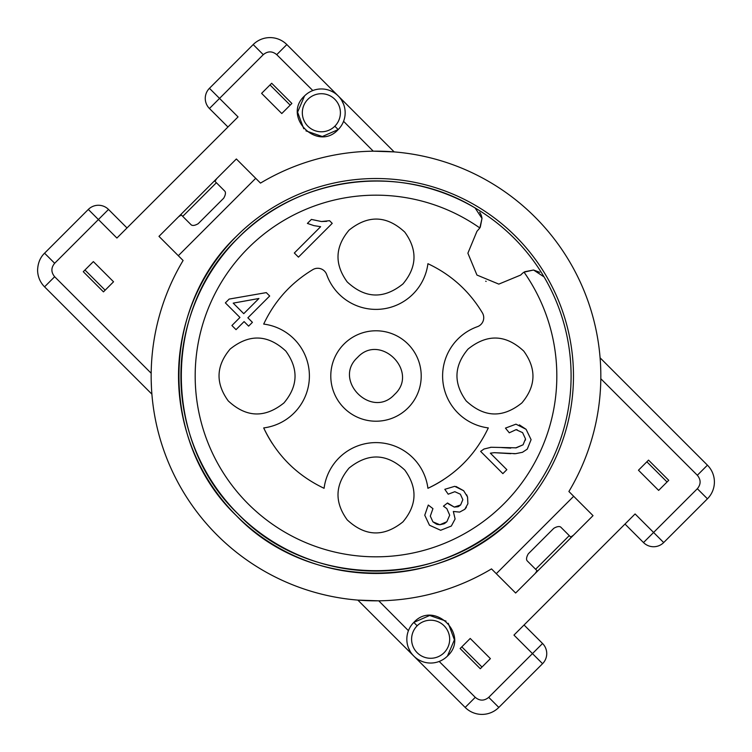 <?xml version="1.0" encoding="UTF-8"?>
<svg xmlns="http://www.w3.org/2000/svg" width="752" height="752" viewBox="0 0 752 752"><rect width="100%" height="100%" fill="white"/><g stroke="black" fill="none" stroke-linecap="round" stroke-linejoin="round"><path stroke-width="1.13" d="M343.57 121.307L373.255 151.18L394.161 151.895L286.832 44.565L276.736 54.661L312.813 90.55M151.199 371.92L151.18 373.255L54.661 276.736L44.565 286.832A23.791 23.791 0 0 1 37.6 270.006A23.791 23.791 0 0 0 44.565 286.832L151.895 394.161A224.839 224.839 0 0 1 183.103 260.493L158.973 236.363L236.363 158.973L255.708 178.318L178.318 255.708M255.708 178.318L260.493 183.103A224.839 224.839 0 0 1 568.897 491.507L573.682 496.292L496.292 573.682L491.507 568.897A224.839 224.839 0 0 1 151.895 394.161L151.725 391.886M600.82 378.745L697.339 475.264L707.435 465.168A23.791 23.791 0 0 1 714.4 481.994A23.791 23.791 0 0 0 707.435 465.168L600.105 357.839L600.246 359.606M408.43 630.693L378.745 600.82L357.839 600.105L465.168 707.435L475.264 697.339L439.187 661.45M330.1 90.616L332.873 91.923M341.746 100.467L343.664 104.434M600.792 371.15L600.528 364.175M303.752 128.742L297.585 112.18L304.541 95.927C281.812 116.598 317.523 152.308 338.193 129.579L322.335 136.526L305.961 130.886M214.489 140.464L227.95 127.003L209.441 108.504A14.279 14.279 0 0 1 209.441 88.313A14.279 14.279 0 0 0 209.441 108.504L263.275 54.661L253.189 44.565L209.441 88.313L238.046 116.908L116.908 238.046L98.409 219.537L108.504 209.441L127.003 227.95L140.464 214.489M113.543 281.784L103.456 291.879L83.265 271.688L93.361 261.602L113.543 281.784M261.602 93.361L271.688 83.265L291.879 103.456L281.784 113.543L261.602 93.361M515.637 515.637A197.475 197.475 0 0 1 236.363 515.637A197.475 197.475 0 0 1 236.363 236.363A197.475 197.475 0 0 1 515.637 236.363A197.475 197.475 0 0 1 515.637 515.637A197.475 197.475 0 0 0 515.637 236.363A197.475 197.475 0 0 0 236.363 236.363C159.819 309.053 159.819 442.947 236.363 515.637C309.053 592.181 442.947 592.181 515.637 515.637M421.9 661.384L419.127 660.077M410.254 651.533L408.336 647.566M151.208 380.85L151.472 387.825M573.682 496.292L593.027 515.637L515.637 593.027L496.292 573.682M448.248 623.258L454.415 639.82L447.459 656.073C470.188 635.402 434.477 599.692 413.807 622.421L429.665 615.474L446.039 621.114M537.511 611.536L524.05 624.997L542.559 643.496A14.279 14.279 0 0 1 542.559 663.687A14.279 14.279 0 0 0 542.559 643.496L488.725 697.339L498.811 707.435A23.791 23.791 0 0 1 481.994 714.4A23.791 23.791 0 0 0 498.811 707.435L542.559 663.687L513.954 635.092L635.092 513.954L653.591 532.463L643.496 542.559L624.997 524.05L611.536 537.511M638.457 470.216L648.544 460.121L668.735 480.312L658.639 490.398L638.457 470.216M490.398 658.639L480.312 668.735L460.121 648.544L470.216 638.457L490.398 658.639M270.006 37.6A23.791 23.791 0 0 1 286.832 44.565A23.791 23.791 0 0 0 253.189 44.565A23.791 23.791 0 0 1 270.006 37.6M334.828 126.214A19.035 19.035 0 0 1 307.906 126.214A19.035 19.035 0 0 1 307.906 99.292A19.035 19.035 0 0 1 334.828 99.292A19.035 19.035 0 0 1 334.828 126.214L338.193 129.579A23.791 23.791 0 0 0 338.193 95.927A23.791 23.791 0 0 0 304.541 95.927M37.6 270.006C37.891 263.031 40.213 257.419 44.565 253.189L54.661 263.275L98.409 219.537L88.313 209.441L44.565 253.189M105.139 290.197L84.948 270.006M290.197 105.139L270.006 84.948M663.687 542.559L707.435 498.811L697.339 488.725L653.591 532.463L663.687 542.559A14.279 14.279 0 0 1 643.496 542.559A14.279 14.279 0 0 0 663.687 542.559M714.4 481.994A23.791 23.791 0 0 1 707.435 498.811A23.791 23.791 0 0 0 714.4 481.994M481.994 714.4A23.791 23.791 0 0 1 465.168 707.435A23.791 23.791 0 0 0 481.994 714.4M417.172 625.786A19.035 19.035 0 0 1 444.094 625.786A19.035 19.035 0 0 1 444.094 652.708A19.035 19.035 0 0 1 417.172 652.708A19.035 19.035 0 0 1 417.172 625.786L413.807 622.421A23.791 23.791 0 0 0 413.807 656.073A23.791 23.791 0 0 0 447.459 656.073M668.735 480.312L667.052 481.994L646.861 461.803M461.803 646.861L481.994 667.052M98.409 205.258A14.279 14.279 0 0 1 108.504 209.441A14.279 14.279 0 0 0 88.313 209.441A14.279 14.279 0 0 1 98.409 205.258M216.736 178.6L214.969 181.317L224.726 191.074A11.9 5.029 -45 0 1 223.682 198.208L198.208 223.682A11.9 5.029 -45 0 1 191.074 224.726L181.317 214.969L178.6 216.736M535.264 573.4L537.031 570.683L527.274 560.926A11.9 5.029 135 0 1 528.318 553.792L553.792 528.318A11.9 5.029 135 0 1 560.926 527.274L570.683 537.031L573.4 535.264M475.085 207.937C401.201 162.695 298.271 175.761 238.046 238.046C162.423 309.862 162.423 442.138 238.046 513.954C309.862 589.577 442.138 589.577 513.954 513.954A195.097 195.097 0 0 0 475.085 207.937C401.201 162.695 298.271 175.761 238.046 238.046C162.423 309.862 162.423 442.138 238.046 513.954C309.862 589.577 442.138 589.577 513.954 513.954A195.097 195.097 0 0 0 544.063 276.915A195.097 195.097 0 0 1 238.046 513.954A195.097 195.097 0 0 1 475.085 207.937L481.994 218.437L479.842 227.959L476.947 231.315L467.885 253.189L476.947 275.053L498.811 284.115L520.685 275.053L521.672 274.066A14.279 14.279 0 0 1 524.041 272.158A180.828 180.828 0 0 1 492.287 514.471A180.828 180.828 0 0 1 248.141 503.859A180.828 180.828 0 0 1 237.529 259.713A180.828 180.828 0 0 1 479.842 227.959M544.063 276.915L533.563 270.006L524.041 272.158M479.654 212.224A14.279 14.279 0 0 1 481.994 218.437L480.265 227.264M485.689 281.192A30.926 30.926 0 0 0 486.159 281.408M524.736 271.735L533.563 270.006L539.739 272.327M459.651 512.103L453.334 511.473L455.11 518.974L451.332 526.043L440.663 530.273L429.477 525.225L424.758 515.223L428.273 505.043L432.945 508.634L430.304 516.116L432.917 521.841L439.864 524.736L446.867 521.738L449.705 515.186L446.82 508.606L443.454 506.171L447.506 502.985L454.264 507.083L460.619 504.959L462.847 499.657L460.356 494.196L454.828 491.695L448.201 494.196L444.817 489.317L454.706 486.328L463.664 490.727L467.556 496.978L467.885 503.746L464.792 509.301L459.651 512.103L453.334 511.473L455.11 518.974L451.332 526.043M527.255 449.141L522.461 452.3L515.618 453.663L494.337 452.676L490.351 453.174L506.839 469.662L502.872 473.638L480.631 451.397L483.997 449.019L491.188 447.261L516.201 447.835L523.101 444.789L525.488 438.886L522.593 432.626L516.041 429.665L509.283 432.804L505.457 428.114L515.975 424.166L526.099 429.317L531.091 439.666L527.255 449.141M294.323 253.01L320.634 226.7L313.885 225.619L307.399 223.41L311.403 219.415L321.386 221.53L329.555 220.693L332.224 223.363L298.45 257.137L294.323 253.01M230.121 349.078C249.269 333.709 267.844 334.386 285.835 351.099C298.694 368.856 298.074 386.133 283.955 402.922C264.807 418.291 246.233 417.614 228.241 400.901C215.382 383.144 216.003 365.867 230.121 349.078M468.045 349.078C487.193 333.709 505.767 334.386 523.759 351.099C536.618 368.856 535.997 386.133 521.879 402.922C502.731 418.291 484.156 417.614 466.165 400.901C453.306 383.144 453.926 365.867 468.045 349.078M349.078 468.045C368.236 452.676 386.801 453.343 404.792 470.066C417.661 487.822 417.031 505.1 402.922 521.879C383.764 537.257 365.199 536.58 347.208 519.867C334.339 502.101 334.969 484.833 349.078 468.045M349.078 230.121C368.236 214.743 386.801 215.42 404.792 232.133C417.661 249.899 417.031 267.167 402.922 283.955C383.764 299.324 365.199 298.657 347.208 281.934C334.339 264.178 334.969 246.9 349.078 230.121M269.677 296.006L247.878 317.805L252.418 322.345L248.621 326.133L244.09 321.593L236.034 329.649L231.907 325.522L239.954 317.466L225.365 302.877L229.163 299.08L266.293 292.613L269.677 296.006M488.302 427.916C475.33 455.195 455.204 475.33 427.916 488.302A52.339 52.339 0 0 0 324.084 488.302C296.805 475.33 276.67 455.204 263.698 427.916A52.339 52.339 0 0 0 263.698 324.084C274.583 300.96 290.968 282.799 312.87 269.601A9.513 9.513 0 0 1 326.688 274.593A52.339 52.339 0 0 0 427.916 263.698C451.04 274.583 469.201 290.968 482.399 312.87A9.513 9.513 0 0 1 477.407 326.688A52.339 52.339 0 0 0 488.302 427.916M430.304 516.116L432.917 521.841L436.574 524.2M437.109 524.37L439.864 524.736L444.075 523.768M444.611 523.486L446.867 521.738L449.705 515.186M446.82 508.606L443.454 506.171M448.126 503.708L454.264 507.083L458.081 506.735M458.438 506.566L460.619 504.959M460.356 494.196L454.828 491.695M456.079 486.516L463.664 490.727M444.817 489.317L454.706 486.328M466.644 494.788L467.5 496.987M466.353 507.365L464.792 509.301M467.509 497.034L467.894 503.746M522.461 452.3L515.618 453.653M515.571 453.663L513.804 453.719M510.74 453.672L494.337 452.676L490.351 453.174M490.407 447.337L491.188 447.261M501.687 447.581L510.73 448.126M515.693 447.91L523.101 444.789M525.432 440.136L525.488 438.886M517.113 429.73L516.041 429.665M519.378 424.871L526.099 429.317M505.457 428.114L515.975 424.166M321.386 221.53L326.631 221.361M443.661 479.579A123.723 123.723 0 0 1 427.916 488.302M272.421 443.661A123.723 123.723 0 0 1 263.698 427.916M243.751 313.669L258.932 298.488L233.214 303.131L243.751 313.669M344.031 344.031A45.205 45.205 0 0 1 407.969 344.031A45.205 45.205 0 0 1 407.969 407.969A45.205 45.205 0 0 1 344.031 407.969A45.205 45.205 0 0 1 344.031 344.031M357.491 357.491C380.221 332.478 419.522 371.779 394.509 394.509C371.779 419.522 332.478 380.221 357.491 357.491M263.275 54.661C267.778 50.976 272.271 50.976 276.736 54.661M54.661 276.736C50.976 272.243 50.976 267.75 54.661 263.275M488.725 697.339C484.222 701.024 479.729 701.024 475.264 697.339M697.339 475.264C701.024 479.757 701.024 484.25 697.339 488.725M216.379 182.736L182.736 216.379M535.621 569.264L569.264 535.621"/></g></svg>

